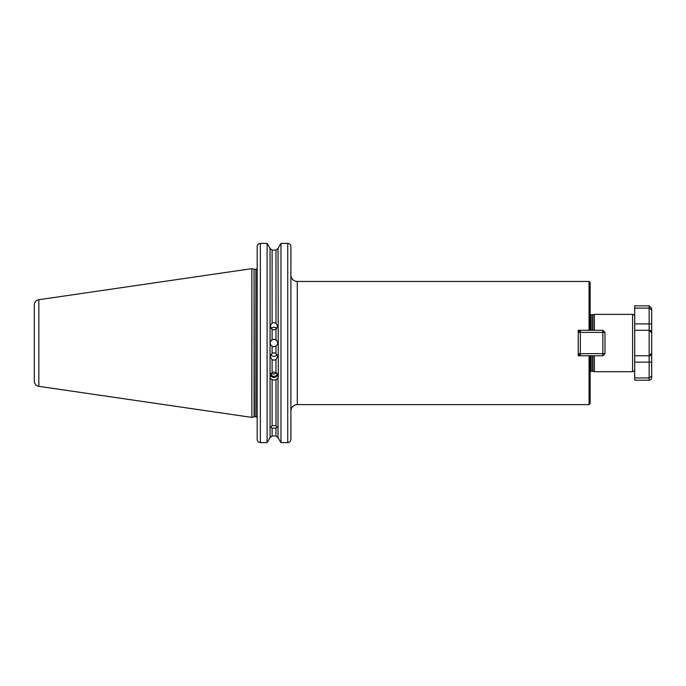 <?xml version="1.0" encoding="UTF-8"?>
<svg xmlns="http://www.w3.org/2000/svg" width="686" height="686" viewBox="0 0 686 686"><rect width="100%" height="100%" fill="white"/><g stroke="black" fill="none" stroke-linecap="round" stroke-linejoin="round"><path stroke-width="1.03" d="M272.102 379.684L272.102 425.594L270.747 427.352L272.102 428.201L272.102 435.987L270.061 437.582L270.061 378.072L272.102 379.684L274.04 380.121L275.978 379.684L278.019 378.072L278.284 376.846L278.019 248.469L275.978 250.064L272.102 250.064L270.061 248.469L272.102 250.064L272.102 323.029L270.215 326.004L272.102 329.391L272.102 339.793C269.615 341.945 269.615 344.098 272.102 346.259A3.713 3.713 0 0 1 272.102 339.793L273.937 339.313L275.978 339.922L275.978 329.263L273.937 329.872L272.102 329.391M272.102 425.594L275.978 425.68L275.978 379.684M272.102 435.987L275.978 435.987L278.019 437.582L280.488 442.024L278.019 437.582L275.978 435.987L275.978 428.124L272.102 428.201M272.102 353.299L273.937 352.818L275.978 353.436L275.978 346.13L273.937 346.739L272.102 346.259L272.102 353.299L270.215 356.669L272.102 359.704L272.102 372.584L270.061 375.293L270.061 378.072M277.093 354.619A3.713 3.679 0 0 1 270.781 354.628M278.019 375.293L275.978 372.584L275.978 359.575L273.937 360.176L272.102 359.704M271.133 328.577A3.713 3.662 180 0 1 276.741 328.577M272.102 323.029L273.937 322.557L275.978 323.157L275.978 250.064M270.944 373.536L274.04 374.179L276.424 372.858M277.213 373.63A3.181 2.993 0 0 1 270.867 373.63M275.978 372.584L274.04 372.138L272.102 372.584M277.933 375.002A4.245 3.987 0 0 1 270.147 375.002M589.06 404.611L589.06 355.768L590.123 355.768L590.123 403.548L589.06 404.611L297.295 404.611A6.371 6.371 0 0 0 290.924 410.974M651.7 353.221L651.7 376.108L649.153 377.935L649.153 355.768L651.7 353.221L651.7 332.83L651.7 353.221A2.547 2.547 0 0 1 649.153 355.768L634.713 355.768L634.713 369.574A2.127 2.127 0 0 1 632.586 371.692L632.586 314.36A2.127 2.127 0 0 1 634.713 316.486L634.713 330.283L634.713 305.862L649.153 305.862L651.7 308.417L651.7 323.912L651.7 309.952L649.153 308.117L634.713 308.117M34.3 381.09L34.3 304.961A5.308 5.308 0 0 1 38.845 299.713L251.848 268.646L251.848 417.405L38.845 386.338A5.308 5.308 0 0 1 34.3 381.09M290.924 275.077A6.371 6.371 0 0 0 297.295 281.449L297.295 404.611M257.156 320.628L257.104 268.389A1.278 1.278 0 0 1 255.887 269.281L255.887 416.771A1.278 1.278 0 0 1 257.156 418.04M632.586 314.36L594.368 314.36L594.368 330.283M632.586 371.692L594.368 371.692L594.368 355.768M590.123 371.838A1.278 1.278 0 0 1 591.178 371.272L592.61 371.272A1.278 1.278 0 0 1 592.944 371.315L594.368 371.692M592.61 330.283L592.61 314.788A1.278 1.278 0 0 0 592.944 314.737L594.368 314.36M592.61 314.788L591.178 314.788A1.278 1.278 0 0 1 590.123 314.214M578.229 332.41L580.347 332.41L580.347 353.642L602.857 353.642L602.857 332.41L580.347 332.41L580.347 330.283L578.229 332.41L578.229 330.283L589.06 330.283L589.06 281.449L297.295 281.449M589.06 355.768L578.229 355.768L578.229 353.642L580.347 355.768L580.347 353.642L578.229 353.642M578.229 330.283L578.229 355.768M278.019 437.582L278.019 378.072M275.978 428.124L277.118 427.215L275.978 425.68M275.978 329.263L277.65 326.064L275.978 323.157M275.978 359.575L277.65 356.626L275.978 353.436M275.978 346.13C278.182 344.063 278.182 341.997 275.978 339.922A3.713 3.713 0 0 0 273.937 339.313M270.061 375.293L270.061 248.469L267.703 244.233L270.061 248.469M589.06 281.449L590.123 282.503L590.123 330.283L589.06 330.283M257.156 365.432L257.156 405.666M257.156 421.401L257.156 422.019M257.173 439.649L257.181 246.24M280.377 244.233L278.019 248.469L280.377 244.233M290.907 246.334L290.898 439.743M258.39 244.079L259.694 243.47M259.72 243.461L260.346 243.401C258.382 243.616 257.327 244.696 257.156 246.643M267.703 244.233L267.111 243.401L260.346 243.401L260.346 442.599L267.111 442.599L267.111 243.401M267.111 442.599L270.061 437.582L267.111 442.599M289.672 441.93L287.734 442.599L280.968 442.599L280.488 442.024L280.968 442.599L280.968 243.401L287.734 243.401C289.698 243.616 290.761 244.696 290.924 246.643L290.924 268.706M287.734 243.401L287.734 442.599C289.698 442.384 290.753 441.295 290.924 439.332L290.924 421.401M257.156 439.332C257.319 441.295 258.382 442.384 260.346 442.599M270.061 437.582L270.807 436.442M590.123 330.283L602.857 330.283L602.857 332.41L604.983 332.41L604.983 353.642L602.857 355.768L590.123 355.768M604.983 353.642L602.857 353.642L602.857 355.768M604.983 332.41L602.857 330.283M634.713 362.139L651.7 362.139L651.7 377.643A2.547 2.547 0 0 1 649.153 380.19L634.713 380.19L634.713 330.283L649.153 330.283L651.7 332.83L651.7 323.912L651.649 332.341M649.153 380.19L649.153 377.935L634.713 377.935M634.713 323.912L649.153 323.912L649.153 330.283A2.547 2.547 0 0 1 651.7 332.83A2.547 2.547 0 0 0 649.153 330.283A2.547 2.547 0 0 1 651.7 332.83A2.547 2.547 0 0 0 649.153 330.283L649.153 355.768A2.547 2.547 0 0 0 651.048 354.919M38.845 299.713L38.845 386.338M251.848 417.405L254.069 416.814L254.069 269.238L254.395 416.771L255.887 416.771M592.944 371.315L592.944 355.768M592.944 330.283L592.944 314.737M592.61 371.272L592.61 355.768M591.178 371.272L591.178 355.768M591.178 330.283L591.178 314.788M651.7 323.912L649.153 323.912L649.153 305.862M254.069 269.238L251.848 268.646M254.395 269.281L255.887 269.281"/></g></svg>
